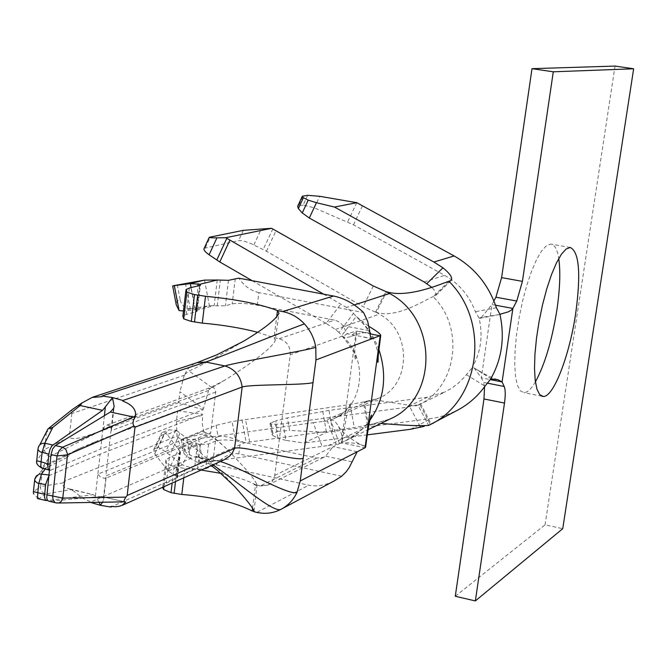 <?xml version="1.0" encoding="UTF-8"?>
<svg xmlns="http://www.w3.org/2000/svg" width="667" height="667" viewBox="0 0 667 667"><rect width="100%" height="100%" fill="white"/><g stroke="black" fill="none" stroke-linecap="round" stroke-linejoin="round"><path stroke-width="0.5" stroke-dasharray="3.33 2.5" d="M177.497 436.868L180.965 439.194L206.295 433.05C211.281 435.201 218.001 440.437 226.472 448.758C243.78 466.191 253.969 478.164 257.045 484.684L255.519 484.709L260.547 485.826L268.167 484.992L272.144 481.832L274.496 477.155L290.237 354.811C290.504 346.44 286.818 341.079 279.165 338.728L274.054 337.719L276.647 317.133M189.962 282.516L194.806 308.037L209.38 305.753L225.396 305.811L232.183 303.919C237.827 302.843 246.198 303.268 257.312 305.203L335.451 320.252L339.895 322.411L342.896 325.571L347.132 333.717L345.173 335.134L290.237 354.811M274.837 475.379L331.557 447.249L331.991 448.016L325.654 456.17L323.87 457.245L316.658 458.062L240.353 441.646C229.398 439.57 221.094 439.386 215.441 441.112L208.613 443.989L200.492 444.505L192.896 443.046L176.405 430.357M201.201 470.06L184.917 468.442L174.087 466.65L166.658 463.607L165.908 460.038L169.318 457.495L179.615 453.176L176.597 478.539L166.291 483.116L162.873 485.793L162.565 487.319M252.56 508.171L255.519 484.709C247.165 480.257 235.568 476.463 220.727 473.328M257.57 332.266L274.054 337.719L275.279 340.245L278.998 313.315M199.566 285.468L196.457 311.597L186.21 314.432L182.858 316.2M177.289 284.676L180.19 299.942L176.947 300.792L176.371 305.077M196.898 310.297L195.273 309.621L183.475 310.972M181.707 311.172L191.379 308.538M190.837 308.629L194.839 308.029M217.234 280.007L214.157 305.578L196.857 310.297L197.324 311.147L200.425 285.059M177.472 477.855L180.49 452.526L180.065 451.401L197.457 444.214L194.464 469.059L177.055 476.68L177.472 477.855L176.597 478.539M176.905 430.674L167.2 434.509L180.107 451.401M158.262 447.282L154.986 448.608L161.156 435.543L164.424 434.259L158.262 447.282L165.591 451.792L182.475 464.857L194.464 469.059L197.49 469.343L200.492 444.505M176.963 476.655L168.192 471.035L154.752 453.818L153.785 449.466L154.986 448.608M196.457 311.597L197.324 311.147M180.49 452.526L179.615 453.176M190.829 308.654C185.318 308.671 181.757 305.769 180.157 299.95M164.424 434.259L169.151 429.806L176.405 430.373M167.2 434.509L164.766 432.65L162.198 432.516L161.156 433.934L161.156 435.543M208.613 443.989L205.603 468.759L197.49 469.343M204.519 280.098L209.38 305.753L195.273 309.621L191.087 287.594M199.817 285.401L196.857 310.297M180.065 451.401L177.055 476.68M168.192 471.035L178.714 448.916L192.896 443.046L182.475 464.857L168.192 471.035M196.648 310.038L197.907 285.885M179.882 450.984L175.204 475.813M180.965 439.194C194.889 446.531 212.64 462.148 234.2 486.06M252.201 511.03L257.212 512.164C265.549 513.965 273.428 513.04 280.857 509.388M212.848 464.857C206.02 460.172 200.717 457.445 196.94 456.678L194.355 456.862L90.128 502.268M220.277 461.531L216.15 460.73L213.357 461.03L111.939 506.57M90.178 501.617L82.933 498.357L73.495 490.954L68.843 488.653C64.282 488.211 62.39 486.285 63.173 482.875L64.491 481.182L177.455 435.968M206.32 433.05L204.127 431.849L203.568 432.841L203.927 433.75L205.561 435.459L207.754 435.935L208.613 435.718L210.772 432.766L215.724 392.054C215.516 388.611 213.84 387.077 210.697 387.469L208.871 388.994L209.263 389.361L211.823 387.627C226.063 380.273 272.62 350.15 275.279 340.245M177.672 410.772L202.76 414.282L100.1 454.144L97.874 474.112L203.66 431.107L202.326 424.295L202.668 415.283L176.388 421.619L177.672 410.772L97.699 440.72L48.908 464.374L45.323 469.001M176.388 421.619L177.055 436.11M64.491 481.182L67.067 457.579C70.794 453.201 75.404 449.967 80.899 447.882L97.699 440.72M63.173 482.875L40.612 486.526L42.421 469.593L67.067 457.579M68.843 488.653L70.96 489.595L45.689 493.93C42.121 492.863 40.42 490.462 40.587 486.735L33.45 491.587L34.642 480.34M72.453 490.312L71.186 489.561L93.13 494.681L47.724 500.558M99.058 502.276L95.398 496.031L93.13 494.681M243.422 341.312C219.793 355.419 201.676 365.324 189.078 371.035L184.917 374.295M101.159 496.44L124.179 501.726L101.159 496.44L103.393 497.865L103.71 499.166L102.568 502.209M124.179 501.726L56.562 502.935L49.1 501.267M211.798 387.61L189.078 371.035M111.122 430.507L111.556 429.223L111.172 425.938L107.245 425.021L104.26 427.055L102.96 428.964M215.724 392.054L110.972 430.757L105.895 475.913L210.772 432.766M104.402 415.658L102.918 428.998L208.571 390.437L209.263 389.361M106.003 477.197L103.393 497.865M98.116 474.512L101.192 477.539L105.269 478.422L106.195 477.197M204.127 431.849L203.66 431.107M48.841 474.946L50.083 475.137L100.1 454.144M42.421 469.593L34.742 479.448L42.421 469.593M42.73 468.217L45.481 465.032L48.908 464.374M38.244 498.666L33.567 493.705L33.45 491.587M50.083 475.137L48.699 476.23M95.398 496.031L97.874 474.112M184.667 375.162L71.869 413.507L70.785 412.981L72.194 409.63M113.448 408.554L110.972 430.757M100.85 496.448L49.333 501.259M102.918 428.998L100.667 449.058L203.343 409.68M203.31 409.671L178.639 402.643L179.923 391.771L203.46 408.688L208.571 390.437M71.869 413.507L69.276 437.302L44.572 449.458L36.727 460.747L38.027 448.541L46.448 431.891M49.35 470.243L50.609 470.218L42.238 467.692L49.75 456.587L46.223 454.485L44.581 450.842L46.407 432.316M184.267 375.296L179.923 391.762M178.639 402.643L98.683 431.941C91.562 433.792 75.113 441.529 69.276 437.302M50.609 470.218L100.667 449.058M41.396 467.817L42.238 467.692C38.561 466.692 36.718 464.374 36.727 460.747M357.262 451.751L333.358 446.665L341.329 442.746L342.171 441.562C342.738 437.135 341.246 431.616 337.677 425.004L335.276 421.802L332.675 420.035L327.305 420.91L336.143 444.314L322.119 446.398L313.173 422.711L198.499 438.719L202.918 462.481L322.119 446.398M372.486 338.711L347.132 333.717L356.195 331.182L341.329 442.746L365.024 447.774M333.358 446.665L331.974 448.016M378.898 349.533C374.07 336.485 366.525 325.471 356.27 316.483L369.051 326.513M365.616 446.982L364.19 445.798C356.728 442.871 348.457 442.071 339.378 443.405L347.04 440.07L356.111 434.392L362.665 428.781L368.476 422.303M323.595 294.155L346.448 307.47L353.543 313.348L338.961 332.458L342.738 336.577L345.848 337.727L349.908 336.927L356.637 331.082L370.002 333.859M353.543 313.348L356.27 316.483L341.704 335.551C368.818 357.512 364.165 405.92 334.1 418.543L330.549 420.018L339.378 443.405L336.143 444.314M368.126 424.962L371.761 424.454L389.753 419.101M202.918 462.481L198.583 462.965L244.881 442.696L354.277 427.547L368.001 425.021M252.176 280.69L326.13 323.453L340.854 304.069M313.173 422.711L327.305 420.91M376.055 312.273L379.39 314.19C412.164 331.124 411.306 385.734 378.397 398.316L363.974 401.909M338.961 332.458L335.434 329.431L326.13 323.453M363.849 401.968L350.108 404.494L232.074 421.552L216.041 425.363L182.625 438.911L181.249 439.703L186.977 439.987L198.499 438.719M204.177 248.299L238.553 240.679C241.904 240.295 247.007 241.712 253.852 244.939L266.408 251.234L363.173 306.695L375.93 312.314M216.041 425.363L218.142 436.702L184.817 450.659L182.625 438.911M448.908 281.249L433.141 296.682C465.383 328.122 456.603 388.269 417.984 405.244L428.606 425.404L430.357 424.487L419.76 404.377L416.208 405.803L414.015 405.978L380.64 400.809L371.394 400.825L364.299 401.868L368.451 424.912L380.982 423.403M450.634 280.674L434.892 296.073L433.141 296.682C425.696 299.275 397.465 318.784 376.355 312.448L386.493 291.779M367.317 434.859L303.835 443.038L326.488 432.391L434.959 417.992L445.965 415.166L456.453 410.772M430.357 424.487L423.979 426.388M271.035 422.861L270.018 423.503L271.06 423.97L275.379 424.295L283.016 423.745L406.787 407.279L420.685 403.927L444.789 392.079L427.539 397.182L329.014 410.422L287.41 417.926L275.721 420.86L277.597 431.407L272.92 433.475L271.035 422.861L275.721 420.86M491.346 378.939L473.662 367.667L471.969 368.001L463.79 377.747L458.087 383.4L451.717 388.202L444.789 392.079M307.687 195.323L303.168 205.052L314.34 207.854L353.477 224.812L444.647 275.338C459.096 283.6 469.343 295.731 475.388 311.722L479.123 318.217C483.158 336.118 480.774 352.71 471.969 368.001M435.426 295.773C436.818 294.172 435.618 291.371 431.816 287.36M303.168 205.052L298.541 205.911L303.076 196.123M297.632 206.345L298.541 205.911M283.016 423.745L285.951 440.362L303.835 443.038M474.12 367.951L481.349 377.856L483.55 382.399L487.218 383.125M493.913 300.942L491.971 304.561L481.399 317.4L500.483 314.357M495.548 305.228L491.971 304.561L481.349 377.856L490.212 379.606M479.114 318.226L481.399 317.4M455.286 596.265L545.056 524.837L562.74 528.689M545.056 524.837L615.032 66.075M535.401 381.883C531.207 389.028 527.372 392.621 523.903 392.655L520.252 390.745L517.409 385.276L515.524 376.446L514.732 364.641L515.082 350.417L516.566 334.5L519.126 317.725L522.611 300.967L526.855 285.126L531.624 271.035L536.66 259.405L541.696 250.817L546.481 245.639L550.784 244.072C554.619 244.497 557.279 249.325 558.746 258.538M484.55 386.752L483.55 382.399M186.977 439.987L190.437 458.554L198.583 462.965M244.881 442.696L235.343 439.261L232.074 421.552M190.437 458.554L186.477 456.036L184.059 453.643L183.542 452.018L184.817 450.659M218.142 436.702C222.036 435.734 227.772 436.593 235.343 439.261M271.06 423.97L273.137 435.718L277.847 438.219L275.379 424.295M322.77 411.422L326.488 432.391L289.628 430.457L287.41 417.926M356.762 202.693L347.632 221.969M285.951 440.362L277.847 438.219M273.137 435.718L271.936 434.334L272.92 433.475M277.597 431.407L289.62 430.457M205.603 468.759L215.975 464.782L308.813 485.192C316.85 486.86 325.329 485.426 334.242 480.907M257.312 305.203L258.871 292.63L363.573 312.556M341.687 476.238L238.836 453.885L240.353 441.646M258.871 292.63C250.742 290.712 244.055 285.893 238.803 278.164M215.975 464.782C223.112 456.32 230.732 452.685 238.836 453.885M279.165 338.728L334.767 320.102M316.658 458.062L260.547 485.826M174.087 466.65L172.144 483.041M175.529 481.524L177.214 467.35M169.318 457.495L166.291 483.116M163.932 486.702L166.658 463.607M184.917 468.442L183.792 477.83M189.328 288.036L186.21 314.432M176.947 300.792L174.029 285.476M185.426 283.258L190.262 308.713M175.896 430.065L165.591 451.792M154.752 453.818L164.766 432.65M228.489 280.323L225.396 305.811M217.225 305.903L220.31 280.34M179.932 433.275L169.593 455.044M216.15 460.73L224.079 459.838L213.357 461.03L194.355 456.862C185.059 453.818 179.465 447.157 177.555 436.86M184.967 374.329C187.194 368.676 191.221 364.782 197.048 362.665M45.689 493.93L38.828 498.816L46.815 500.675M70.785 412.981L46.398 432.424M49.75 456.587L98.683 431.941M328.189 445.656L371.761 424.454M354.285 304.936L346.448 307.47M367.609 401.392L323.337 421.502M335.434 329.431L379.39 314.19M243.363 230.332L238.553 240.679M205.403 247.69L210.33 236.968M342.896 325.571L369.651 330.74M352.026 461.831L325.654 456.17M266.408 251.234L276.08 230.624M373.278 285.985L363.173 306.695M249.65 441.946L245.481 419.343M350.108 404.494L354.277 427.547M375.513 312.181L385.643 291.504M367.559 425.121L363.398 402.068M410.58 429.273L431.207 418.568M427.539 397.182L406.787 407.279M424.162 281.966L444.647 275.338M420.077 426.363L409.771 406.803M496.39 307.72L475.388 311.722M353.477 224.812L362.598 205.519M332.7 431.416L329.014 410.422M466.358 374.637L484.992 386.151M199.675 462.865L195.256 439.119M242.013 419.885L246.181 442.471M272.828 228.906L263.165 249.516M253.852 244.939L261.397 228.781M314.34 207.854L319.718 196.298M257.212 512.164L308.813 485.192M215.441 441.112L212.44 465.699M235.268 278.614L232.183 303.919M268.167 484.992L323.87 457.245M165.908 460.038L162.873 485.793M185.985 289.653L185.835 290.945M153.785 449.466L160.955 434.284M162.698 432.333L169.151 429.806M211.256 465.566C209.913 464.249 198.716 456.511 196.106 456.153L196.94 456.678M253.118 511.472L253.593 511.589M196.565 456.628L216.675 460.789M254.027 511.122L257.045 484.684M226.472 448.758C224.262 446.106 210.464 434.817 208.237 435.701L105.278 478.447M107.229 424.987L210.697 387.469L224.521 380.323M268.217 484.967C261.923 486.385 257.179 486.235 253.994 484.517M69.968 489.011L93.413 494.664M57.145 503.051L58.471 503.026M80.907 447.899L45.573 464.991M103.652 499.533L106.161 477.222M111.564 429.298L114.165 406.236M47.974 428.873L48.916 428.122M38.061 448.216L39.778 444.872M357.562 317.909C364.724 324.445 370.518 332.825 374.946 343.063C376.888 348.091 377.972 352.318 378.206 355.744M370.068 419.201C368.026 424.921 359.705 432.191 345.114 441.012M364.19 445.798C363.698 446.715 343.538 436.226 337.677 425.004M351.226 336.318C361.022 332.8 366.792 331.674 368.543 332.941L356.637 331.082M345.106 441.02L368.092 429.731M342.171 441.562L346.565 416.008C349.024 407.295 350.65 402.843 351.434 402.651L349.149 406.536L344.756 411.356L339.728 415.341L334.075 418.551M342.179 336.093C353.076 349.625 357.554 357.595 355.611 359.997C355.269 359.788 353.377 356.036 356.887 331.166M333.116 418.993L378.397 398.316M363.982 337.21L371.811 338.736M389.661 419.143L371.411 424.32M366.75 401.384L378.147 398.432M420.443 403.518L431.082 423.695M451.025 280.507L435.268 295.923M497.882 379.673C492.504 378.047 486.268 375.154 479.173 370.985M570.235 247.457L550.784 244.072M541.804 396.198L523.903 392.655M480.032 318.259L500.583 314.349M478.848 370.794L473.778 367.734M55.411 502.726L56.295 502.935M46.615 500.684L46.015 500.55M49.216 470.177L49.775 470.343M181.249 439.703L183.55 452.018M270.018 423.503L271.986 434.584"/><path stroke-width="1" d="M369.051 326.513C376.488 330.832 380.382 333.8 380.732 335.426L315.975 359.938L300.242 480.957L365.024 447.774L365.616 446.982M315.975 359.938L315.774 347.307C314.265 338.352 310.48 330.557 304.435 323.92C298.257 317.375 290.979 313.257 282.6 311.564L277.472 310.58C260.08 304.019 236.093 299.258 205.503 296.29L194.489 294.589L186.868 292.163L185.985 289.653L189.328 288.036L199.566 285.468L200.425 285.059L199.95 284.25L217.234 280.007L204.519 280.098L172.653 285.868L190.328 283.592L199.858 284.234M185.835 290.945L182.858 316.2L183.725 318.876L191.312 321.411L202.293 323.12C222.703 324.937 241.129 327.989 257.57 332.266M162.565 487.319L163.598 489.528L171.002 492.663L181.799 494.464C211.923 496.823 235.393 502.343 252.201 511.03L252.56 508.171M220.727 473.328L201.201 470.06M183.475 310.972L179.098 310.589L174.37 285.776M176.371 305.077L179.098 310.589M217.234 280.007L228.489 280.323L238.803 278.164L333.567 296.031L282.6 311.564M191.087 287.594L190.328 283.592L204.519 280.098M199.95 284.25L199.817 285.401M197.907 285.885L198.024 283.75M211.256 465.566L217.175 470.177L234.2 486.06C246.306 499.391 252.91 507.745 254.027 511.122L252.201 511.03M253.593 511.589C263.34 514.449 272.419 513.723 280.849 509.396L280.849 509.396C273.078 513.198 236.368 480.74 212.848 464.857M357.204 451.776L349.166 467.642L346.19 471.794L341.687 476.238L334.242 480.907L281.074 509.28C288.136 505.561 293.447 499.942 296.982 492.413C288.953 496.256 240.062 467.05 220.277 461.531M303.185 458.321C295.731 461.689 242.655 445.039 234.576 448.316L127.172 495.489L125.896 497.123C123.695 500.5 123.462 502.068 125.179 501.826L125.763 502.101L122.061 505.311L119.927 506.111L115.975 506.753L110.922 506.403M313.04 382.533C305.578 385.376 250.217 384.142 242.163 387.018L135.009 427.188L127.172 495.489M315.774 347.307C306.278 350.609 235.026 362.531 224.962 365.95L122.945 400.475L112.531 397.565L114.157 406.47L113.448 408.554L110.33 412.039L133.417 417L62.59 447.198L55.336 445.564L110.33 412.039M111.939 506.57L110.864 507.053L100.417 505.311L90.67 502.434M102.568 502.209L100.417 505.311L99.058 502.276M304.435 323.92C293.455 327.572 217.225 358.204 205.761 362.039L101.968 396.015L112.531 397.565L105.378 406.828L104.402 415.658M276.647 317.133L277.472 310.58L278.998 313.315C275.596 319.776 263.74 329.106 243.422 341.312L216.825 354.794L197.032 362.673M122.853 401.159C131.833 404.427 136.11 409.33 135.676 415.875M134.826 417.675L133.417 417L135.601 415.875L133.517 420.102L132.941 422.92L133.383 425.129L135.009 427.188M125.73 502.109L124.179 501.726M125.179 501.826L58.471 503.026M134.042 426.055L67.517 454.811L62.781 498.082L61.239 501.467L58.854 502.943L55.811 502.86L54.594 502.209L53.168 499.758L52.693 496.94L57.045 455.936L59.171 450.567L62.615 447.19L65.833 449.45L67.525 454.11L67.5 454.811L57.045 455.936L51.026 454.586L52.593 449.024L55.336 445.564M42.521 468.976L42.73 468.217M38.828 498.816L38.244 498.666M47.724 500.558L45.439 500.083L44.489 497.223L45.573 484.601L37.585 483.091L35.126 481.249L34.717 479.481L33.425 491.596L37.794 492.721L37.635 497.207L38.736 498.858L37.344 498.374M48.699 476.23L45.573 484.601M48.916 428.122L72.186 409.63L82.033 402.876M77.931 405.611L80.173 405.553L82.033 402.91L92.121 397.44L101.876 396.698M55.411 502.726L48.399 501.092L47.299 499.9L46.698 497.732L51.026 454.586M34.842 478.814L36.326 475.946L39.636 473.987L48.841 474.946M46.448 431.891L47.916 428.923L52.843 427.347L80.173 405.553L102.543 410.363L105.378 406.828M102.543 410.363L52.034 445.698L50.017 449.224L48.841 454.094L47.699 465.883L48.099 468.559L49.35 470.243M48.841 454.094L40.303 451.901L38.144 450.05L38.027 448.541C38.736 444.914 40.987 443.138 44.764 443.213L42.079 452.585L41.096 461.814L47.799 463.832M368.476 422.303C384.234 400.792 387.71 376.53 378.898 349.533M368.092 429.731L389.753 419.101C437.869 399.208 438.169 318.493 389.536 293.513L386.185 291.604M386.068 291.637L373.278 285.985L271.602 228.306L225.788 237.71L323.595 294.155M229.832 240.287L219.793 261.964L252.176 280.69M219.793 261.964L209.105 254.777C204.936 251.818 203.293 249.658 204.177 248.299L209.171 237.452M225.788 237.71L216.925 237.827C211.481 237.886 208.921 237.71 209.238 237.285L243.363 230.332L271.602 228.306M333.567 296.031C344.43 298.282 354.435 303.785 363.573 312.556L367.667 321.294L369.651 330.74C369.985 335.701 370.785 338.386 372.078 338.786M450.634 280.674L448.908 281.249C441.437 283.742 408.087 298.441 386.493 291.779M380.982 423.403C403.785 425.404 419.651 426.08 428.564 425.429L429.523 424.954C479.806 401.801 491.087 322.961 448.908 281.249M423.979 426.388L410.58 429.273L367.317 434.859M428.564 425.429L456.453 410.772C467.817 404.944 477.339 396.732 484.992 386.151L490.428 379.398C501.834 359.396 505.002 337.685 499.925 314.265L496.39 307.72C488.619 284.859 474.537 267.6 454.135 255.953L356.787 202.701M302.318 196.231L307.687 195.323L319.718 196.298L356.762 202.693L334.492 207.053L433.867 262.023L442.946 267.784C450.158 273.753 452.893 277.956 451.15 280.39M431.816 287.36L424.162 281.966L309.313 218.034L302.259 212.948L298.366 208.563L297.632 206.345L302.118 196.665M334.492 207.053L316.441 202.726L309.313 218.034M490.453 379.365L491.346 378.939L497.882 379.673L502.093 381.941L512.881 308.437L511.08 310.338L508.296 311.848L499.95 314.282M490.212 379.606L502.093 381.941L504.194 386.476C505.486 389.686 505.586 395.214 504.494 403.06L475.354 600.925L562.74 528.689L633.65 68.776L553.285 71.803L522.419 281.374L516.758 301.034L512.881 308.437L495.548 305.228M575.671 313.54C569.518 355.578 553.452 397.474 543.188 396.473L539.67 394.589L536.952 389.136L535.192 380.298L534.509 368.476L534.942 354.227L536.493 338.277L539.086 321.444L542.579 304.636L546.798 288.736L551.509 274.587L556.461 262.906L561.397 254.269L566.066 249.058L570.235 247.457C579.239 251.726 581.057 273.753 575.671 313.54M516.758 301.034L495.914 297.207L493.913 300.942M553.285 71.803L531.999 68.676L501.617 277.614L522.419 281.374M504.494 403.06L483.975 398.958L455.286 596.265L475.354 600.925M531.999 68.676L615.032 66.075L633.65 68.776M558.746 258.538C560.605 271.736 559.98 288.911 556.87 310.08C551.959 340.67 544.806 364.607 535.401 381.883M483.975 398.958L484.55 386.752M495.914 297.207L501.617 277.614M302.259 212.948L308.212 200.117L303.393 197.724L298.366 208.563M302.218 196.44L303.385 197.724M308.212 200.117L316.441 202.726M125.896 497.123L62.781 498.082L46.707 494.781M44.531 494.28L37.794 492.721L38.778 483.542L41.579 473.828L45.323 469.001M36.702 460.78L41.096 461.814L40.762 466.275L41.813 467.942M365.024 447.774L380.19 335.826L370.002 333.859M194.489 294.589L191.312 321.411M194.489 322.036L197.682 295.206M172.144 483.041L171.002 492.663M174.12 493.372L175.529 481.524M163.598 489.528L163.932 486.702M183.792 477.83L181.799 494.464M205.503 296.29L202.293 323.12M183.725 318.876L186.868 292.163M197.19 362.623L205.761 362.039L224.962 365.95C234.876 369.076 240.604 376.105 242.163 387.018L234.576 448.316L232.541 452.534L229.665 456.095L224.079 459.838L122.103 505.394M296.982 492.413L300.242 480.957M34.642 480.34L34.742 479.448M52.843 427.347L44.764 443.213L52.81 445.006M389.536 293.513L354.285 304.936M454.135 255.953L433.867 262.023M420.585 427.33L420.077 426.363M426.897 283.567L442.946 267.784M487.218 383.125L504.194 386.476M216.925 237.827L209.105 254.777M216.775 260.063L226.797 238.394M172.661 285.943L176.23 304.669M197.048 362.665L92.113 397.424M39.778 444.872L46.448 431.908M378.206 355.744L378.014 362.173C377.289 363.857 378.197 354.944 380.732 335.426M365.574 447.307C368.301 426.713 370.31 415.975 371.594 415.082L370.068 419.201M543.188 396.473L541.804 396.198M56.278 502.926L57.204 503.051M46.015 500.55L38.678 498.841M33.4 491.812L33.525 493.738M34.851 478.773L34.717 479.481M37.911 449.45L36.71 460.764M36.677 461.055C36.026 463.307 37.602 465.558 41.396 467.817M41.629 467.884L49.216 470.177"/></g></svg>
